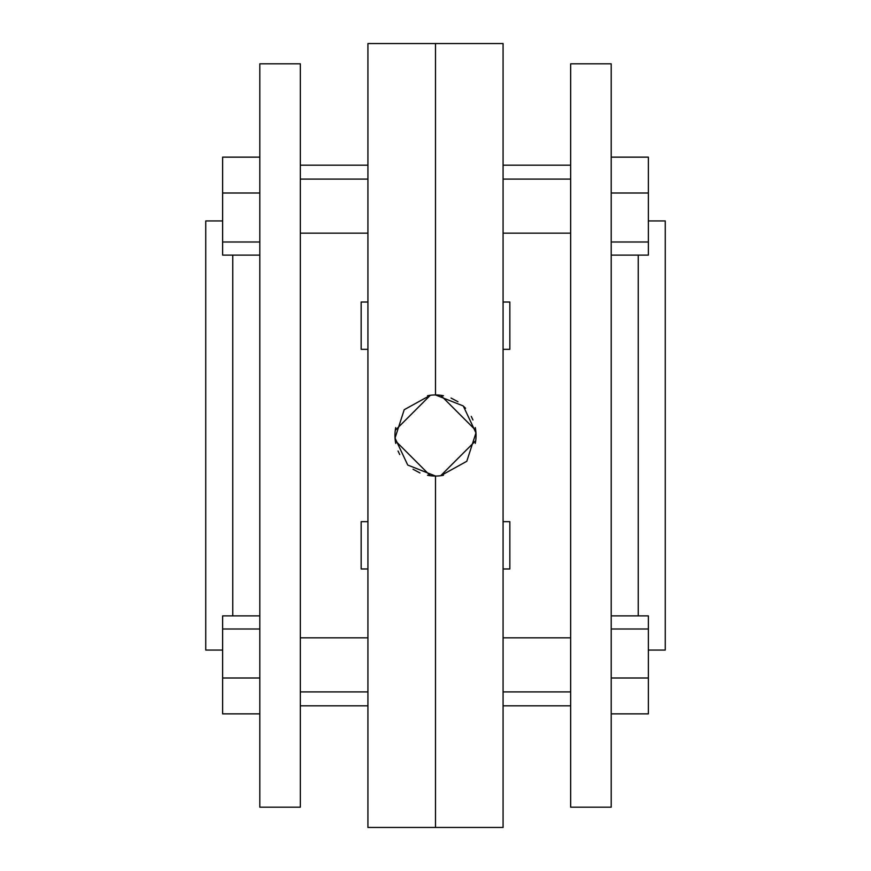 <?xml version="1.0" encoding="UTF-8"?>
<svg xmlns="http://www.w3.org/2000/svg" width="871" height="871" viewBox="0 0 871 871"><rect width="100%" height="100%" fill="white"/><g stroke="black" fill="none" stroke-linecap="round" stroke-linejoin="round"><path stroke-width="1.31" d="M443.459 475.261A40.545 40.545 0 0 1 427.596 475.272M427.541 395.739A40.545 40.545 0 0 1 443.404 395.728M475.261 427.574A40.545 40.545 0 0 1 475.272 443.404M395.739 443.426A40.545 40.545 0 0 1 395.728 427.596M395.282 440.682L430.318 475.718L427.519 475.25M435.5 394.955L435.5 43.55L367.921 43.55L367.921 827.45L503.079 827.45L503.079 43.55L435.5 43.55L435.5 394.955L463.252 405.94L475.969 432.909L466.791 461.282L440.682 475.718L475.718 440.682M475.718 430.318L440.682 395.282L443.481 395.75M435.5 476.045L435.5 827.45L435.5 476.045L407.748 465.06L395.031 438.091L404.209 409.718L430.318 395.282L395.282 430.318M503.079 233.167L570.657 233.167M503.079 179.099L570.657 179.099M503.079 691.901L570.657 691.901M503.079 637.833L570.657 637.833M503.079 302.03L509.84 302.03L509.84 349.336L503.079 349.336M503.079 521.664L509.84 521.664L509.84 568.97L503.079 568.97M648.372 650.06L665.259 650.06L665.259 220.94L648.372 220.94M611.202 807.177L611.202 63.823L570.657 63.823L570.657 807.177L611.202 807.177M570.657 165.185L503.079 165.185M570.657 705.815L503.079 705.815M476.045 435.5L475.272 427.585M472.953 419.974L471.255 416.382M465.571 408.303L464.199 406.855M457.972 401.749L451.036 398.047M611.202 629.004L648.372 629.004L648.372 615.873L611.202 615.873M648.372 629.004L648.372 677.997L611.202 677.997M648.372 677.997L648.372 713.861L611.202 713.861M611.202 193.003L648.372 193.003L648.372 157.139L611.202 157.139M648.372 193.003L648.372 241.996L611.202 241.996M648.372 241.996L648.372 255.127L611.202 255.127M367.921 637.833L300.343 637.833M367.921 691.901L300.343 691.901M367.921 179.099L300.343 179.099M367.921 233.167L300.343 233.167M367.921 568.97L361.16 568.97L361.16 521.664L367.921 521.664M367.921 349.336L361.16 349.336L361.16 302.03L367.921 302.03M222.628 220.94L205.741 220.94L205.741 650.06L222.628 650.06M259.798 63.823L259.798 807.177L300.343 807.177L300.343 63.823L259.798 63.823M300.343 705.815L367.921 705.815M300.343 165.185L367.921 165.185M394.955 435.5L395.728 443.415M398.047 451.026L399.702 454.531M413.028 469.251L419.964 472.953M259.798 241.996L222.628 241.996L222.628 255.127L259.798 255.127M222.628 241.996L222.628 193.003L259.798 193.003M222.628 193.003L222.628 157.139L259.798 157.139M259.798 677.997L222.628 677.997L222.628 713.861L259.798 713.861M222.628 677.997L222.628 629.004L259.798 629.004M222.628 629.004L222.628 615.873L259.798 615.873M638.236 255.127L638.236 615.873M232.764 615.873L232.764 255.127"/></g></svg>
